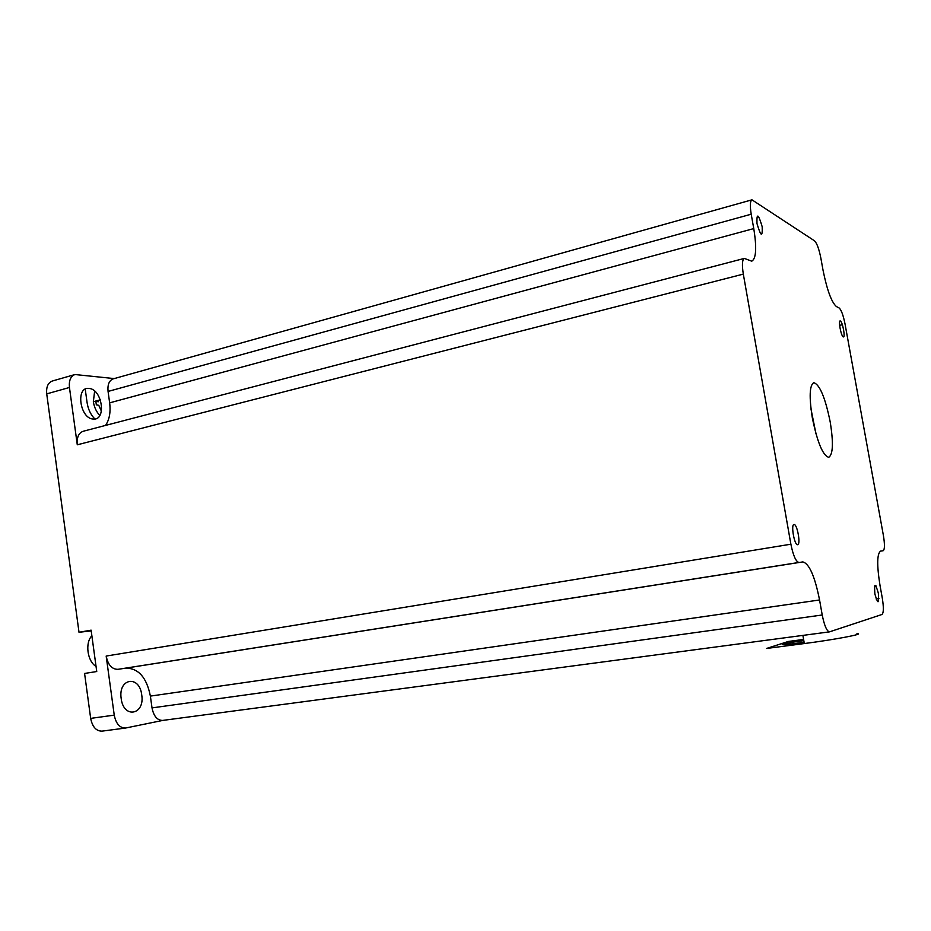 <?xml version="1.0" encoding="UTF-8"?>
<svg xmlns="http://www.w3.org/2000/svg" width="931" height="931" viewBox="0 0 931 931"><rect width="100%" height="100%" fill="white"/><g stroke="black" fill="none" stroke-linecap="round" stroke-linejoin="round"><path stroke-width="1.4" d="M105.552 425.409C109.451 419.613 110.812 412.096 109.649 402.855L108.066 391.439C107.426 384.643 109.148 380.453 113.221 378.87L751.969 199.828L814.532 240.838C816.906 243.2 819.012 248.938 820.839 258.038L823.051 270.281C827.089 290.169 831.534 302.249 836.375 306.532L839.145 307.986C841.321 309.918 843.288 315.295 845.057 324.104L883.414 535.569C884.869 544.519 884.776 549.569 883.147 550.733L880.668 551.071C876.99 553.573 876.769 565.001 879.993 585.355L882.285 598.063C883.787 607.443 883.694 612.912 881.983 614.483L829.463 631.87C826.763 631.195 824.354 625.574 822.224 614.995L819.559 599.971L150.38 696.097C146.656 677.512 138.463 668.19 125.813 668.132L117.9 669.331C111.918 669.319 108.008 664.897 106.169 656.052L790.885 544.204L743.322 274.11L77.285 444.797C76.645 437.465 78.611 432.95 83.196 431.262L744.346 258.411C742.216 259.609 741.867 264.835 743.322 274.11M77.285 444.797L69.453 387.482C68.813 380.511 70.651 376.194 74.957 374.53L114.257 378.58M751.969 199.828C750.107 200.898 749.851 205.693 751.212 214.211L108.066 391.439M109.649 402.855L753.761 228.595L751.212 214.211M753.761 228.595C756.845 247.751 756.181 258.62 751.759 261.204L744.346 258.411M162.844 720.408L125.464 728.054C119.703 727.972 115.968 723.666 114.245 715.136L106.169 656.052M69.453 387.482L46.725 393.883L79.007 632.277L91.11 630.159L96.743 671.53L84.581 673.45L90.668 718.383C92.367 726.832 96.126 731.091 101.945 731.149L102.445 731.068M790.885 544.204C793.212 555.632 795.9 561.719 798.961 562.452L117.911 669.331L802.801 561.917C809.225 563.534 814.811 576.219 819.559 599.971M125.813 668.132L802.801 561.917L125.813 668.132M163.041 720.361L162.599 720.431C157.211 720.338 153.685 716.16 152.021 707.897L150.38 696.097M94.869 418.973C90.726 414.749 88.142 409.337 87.107 402.739L85.233 389.193M46.725 393.883C46.119 386.982 47.981 382.699 52.345 381.012L74.957 374.53M79.007 632.277L91.215 630.904M89.062 388.46C75.376 386.249 79.822 418.764 93.275 419.031C106.716 420.719 102.329 389.146 89.062 388.46M812.344 417.972C809.039 396.99 809.516 385.225 813.787 382.676C819.769 384.584 825.238 397.63 830.184 421.836C833.548 442.714 833.059 454.537 828.73 457.307C822.864 455.596 817.406 442.493 812.344 417.972M840.379 321.009C837.981 319.449 841.007 336.184 843.253 336.847C845.616 338.256 842.636 321.777 840.379 321.009M878.329 593.117C875.221 582.527 874.069 582.829 874.884 594.025C878.003 604.603 879.155 604.3 878.329 593.117M797.611 544.716C800.951 544.856 797.25 523.897 794.05 524.525C790.652 524.165 794.422 545.531 797.611 544.716M756.973 223.521C760.848 236.579 762.582 237.649 762.186 226.745C758.334 213.723 756.6 212.64 756.973 223.521M816.01 433.962L811.017 409.163M121.181 698.553C123.614 719.174 145.108 714.845 141.721 694.898C139.545 674.777 117.981 678.094 121.181 698.553M856.962 633.592C865.9 633.72 834.886 639.632 804.326 643.554L802.894 635.396M803.604 639.446L788.336 641.459L766.562 648.465L804.326 643.554M804.105 642.274L794.702 643.507C772.916 646.37 782.168 643.414 803.069 640.726L803.814 640.633M851.772 624.503L856.287 623.002M101.432 411.223L98.756 405.299L96.335 404.822L95.846 401.273L98.267 401.773L99.221 400.109M94.636 391.09L93.356 401.703C94.229 407.254 96.37 411.839 99.815 415.482M100.35 399.795L93.356 401.703M91.878 635.792C84.837 642.751 87.363 661.464 96.044 666.398M839.622 325.361L842.357 324.733M880.319 551.175L883.147 550.733M114.245 715.136L90.668 718.383M152.021 707.897L822.224 614.995M878.911 598.54L876.118 598.936M874.477 586.158L876.094 585.925M162.599 720.431L829.463 631.87M125.464 728.054L101.945 731.149"/></g></svg>
